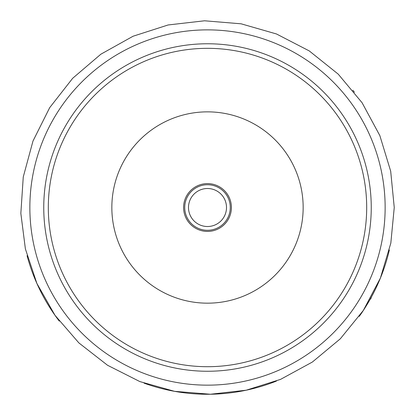 <?xml version="1.0" encoding="UTF-8"?>
<svg xmlns="http://www.w3.org/2000/svg" width="415" height="415" viewBox="0 0 415 415"><rect width="100%" height="100%" fill="white"/><g stroke="black" fill="none" stroke-linecap="round" stroke-linejoin="round"><path stroke-width="0.62" d="M389.358 249.98A186.75 186.75 0 0 1 359.234 316.386M276.437 381.074A186.75 186.75 0 0 1 144.052 383.154M59.262 321.096A186.75 186.75 0 0 1 27.063 255.671M352.843 90.247L354.394 92.197M359.271 316.334C366.487 306.566 373.365 293.472 373.754 292.575L373.293 293.472M207.5 111.858A95.652 95.652 0 0 1 290.339 255.339A95.652 95.652 0 0 1 124.661 255.339A95.652 95.652 0 0 1 207.5 111.858M207.5 231.425A23.914 23.914 0 0 0 228.209 195.558A23.914 23.914 0 0 0 186.792 195.558A23.914 23.914 0 0 0 207.5 231.425M207.5 43.767A163.749 163.749 0 0 0 43.751 207.51A163.749 163.749 0 0 0 207.5 371.259A163.749 163.749 0 0 0 371.249 207.51A163.749 163.749 0 0 0 207.5 43.767M207.5 366.704A159.194 159.194 0 0 0 345.363 127.919A159.194 159.194 0 0 0 69.637 127.919A159.194 159.194 0 0 0 207.5 366.704M218.472 223.026A19.002 19.002 0 0 1 188.576 209.259A19.002 19.002 0 0 1 215.452 190.252A19.002 19.002 0 0 1 218.472 223.026M220.65 226.108A22.773 22.773 0 0 1 184.82 209.601A22.773 22.773 0 0 1 217.029 186.828A22.773 22.773 0 0 1 220.65 226.108M385.141 207.51A177.641 177.641 0 0 1 118.68 361.356A177.641 177.641 0 0 1 118.68 53.67A177.641 177.641 0 0 1 385.141 207.51M394.25 207.51L390.821 243.138L380.405 278.071L363.322 310.446L340.31 338.806L312.355 362.051L280.576 379.372L246.188 390.209L210.431 394.24L174.57 391.335L139.855 381.582L107.552 365.273L78.881 342.915L54.988 315.291L36.899 283.466L25.388 248.881L20.843 213.377L23.261 176.966L32.982 141.053L49.701 107.641L72.672 78.29L100.871 54.194L133.111 36.219L168.117 24.967L204.569 20.786L241.131 23.816L276.473 33.968L309.258 50.921L338.204 74.119L362.082 102.733L379.844 135.601L390.686 171.193L394.25 207.51M371.43 296.969L371.01 298.338L369.832 299.832"/></g></svg>
